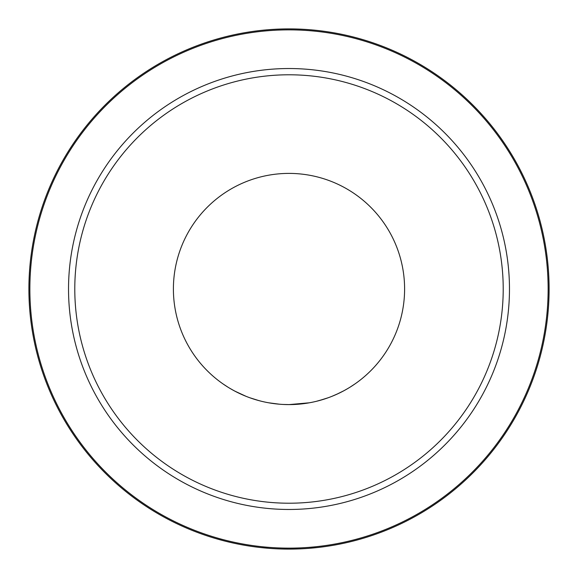 <?xml version="1.0" encoding="UTF-8"?>
<svg xmlns="http://www.w3.org/2000/svg" width="578" height="578" viewBox="0 0 578 578"><rect width="100%" height="100%" fill="white"/><g stroke="black" fill="none" stroke-linecap="round" stroke-linejoin="round"><path stroke-width="0.87" d="M313.052 402.071L311.015 402.483M297.497 404.289L293.891 404.499M299.173 404.152L309.324 402.801L289 404.6A115.6 115.6 0 0 0 404.6 289A115.6 115.6 0 0 0 289 173.4A115.6 115.6 0 0 0 173.4 289A115.6 115.6 0 0 0 289 404.6L283.401 404.463M298.501 404.21L307.633 403.09M316.289 401.334L324.431 399.037M331.916 396.342L338.542 393.445M344.026 390.663L348.151 388.322M348.079 388.365L343.924 390.721M337.162 394.088L331.794 396.385M320.046 400.352L316.231 401.349M284.065 404.492L283.343 404.463M278.834 404.152L268.524 402.772M283.104 404.448L289.484 404.6M279.499 404.21L268.929 402.844M261.704 401.334L257.802 400.308M246.076 396.335L235.036 391.227M233.967 390.656L229.842 388.315M231.265 389.146L234.177 390.771M240.889 394.109L246.221 396.392M249.631 397.693L257.81 400.308M258.026 400.373L261.769 401.349M288.819 549.1L286.724 549.093M239.668 544.382L235.217 543.479M232.746 542.944L230.232 542.374M225.781 541.297L232.573 542.908M233.707 543.154L237.775 544.006M242.507 544.91L244.256 545.22M251.249 546.347L251.827 546.427M260.281 547.51L269.427 548.363M279.073 548.912L284.506 549.064M281.161 548.984L289 549.1A260.1 260.1 0 0 1 28.9 289A260.1 260.1 0 0 1 289 28.9A260.1 260.1 0 0 1 549.1 289A260.1 260.1 0 0 1 289 549.1L298.869 548.912M308.464 548.37L317.568 547.525M325.992 546.456L326.44 546.391M333.542 545.256L336.656 544.693M345.276 542.937L348.7 542.157M349.372 541.998L351.388 541.507M351.438 541.492L352.219 541.297M317.712 547.51L309.295 548.305M298.927 548.912L293.494 549.064M290.524 549.093L284.47 549.064M229.206 542.135L228.65 541.998M224.336 540.936L223.664 540.762M216.75 538.862L224.56 540.994M226.713 541.535L230.521 542.439M266.263 548.103L266.653 548.139M258.973 400.633L249.848 397.765M241.561 394.42L234.184 390.779M227.927 387.152L222.985 383.9M223.057 383.944L225.268 385.447M289 549.1A260.1 260.1 0 0 1 28.9 289A260.1 260.1 0 0 1 289 28.9A260.1 260.1 0 0 1 549.1 289A260.1 260.1 0 0 1 289 549.1L296.861 548.977M299.129 548.905L300.358 548.854M311.354 548.139L311.759 548.103M330.833 545.711L331.425 545.618M347.486 542.439L351.323 541.521M353.454 540.986L357.522 539.91M356.178 540.271L353.418 540.994M322.17 546.976L321.744 547.034M319.07 400.619L328.196 397.751M336.468 394.406L343.823 390.771M350.058 387.159L352.674 385.483M358.57 381.321L356.966 382.513M355.036 383.879L350.095 387.137M343.859 390.757L336.497 394.391M328.217 397.743L319.078 400.619M266.834 402.454L264.991 402.078L266.812 402.454M297.663 404.275L299.007 404.166M313.023 402.078L311.26 402.44M299.028 404.166L289 404.6M289 29.868A259.132 259.132 0 0 1 548.132 289A259.132 259.132 0 0 1 289 548.132A259.132 259.132 0 0 1 29.868 289A259.132 259.132 0 0 1 289 29.868M289 509.471A220.471 220.471 0 0 1 68.529 289A220.471 220.471 0 0 1 289 68.529A220.471 220.471 0 0 1 509.471 289A220.471 220.471 0 0 1 289 509.471M289 74.786A214.214 214.214 0 0 1 503.214 289A214.214 214.214 0 0 1 289 503.214A214.214 214.214 0 0 1 74.786 289A214.214 214.214 0 0 1 289 74.786"/></g></svg>
